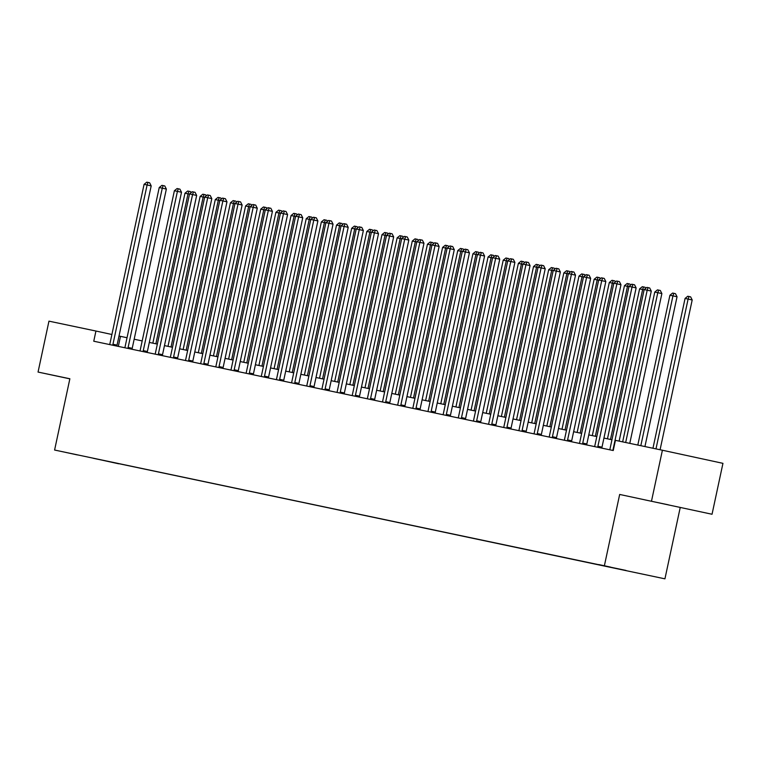 <?xml version="1.0" encoding="UTF-8"?>
<svg xmlns="http://www.w3.org/2000/svg" width="761" height="761" viewBox="0 0 761 761"><rect width="100%" height="100%" fill="white"/><g stroke="black" fill="none" stroke-linecap="round" stroke-linejoin="round"><path stroke-width="1.14" d="M598.783 564.567L610.531 567.097L598.783 564.567M712.039 514.255L619.673 494.45L712.039 514.255L722.95 463.344L662.403 450.236L615.43 440.343L613.242 450.531L93.755 341.223L95.943 331.035L48.961 321.152L38.05 372.062L69.86 378.845M680.21 507.558L664.933 578.836L54.592 450.036L664.933 578.836M77.356 454.916L65.969 452.462L77.365 454.878M118.564 463.544L625.989 570.436M118.678 463.782L93.536 458.284M626.046 570.541L93.479 458.331M651.492 501.147L662.403 450.236M619.673 494.45L604.386 565.727M54.592 450.036L69.869 378.759L38.05 372.062M127.03 337.732L119.001 336.029M111.886 334.488L95.943 331.035M611.968 439.772L603.939 438.079M596.814 436.576L588.786 434.892M581.661 433.39L573.632 431.706M566.507 430.203L558.479 428.51M551.345 427.016L543.325 425.323M536.191 423.829L528.172 422.136M521.038 420.633L513.009 418.95M505.884 417.447L497.856 415.763M490.731 414.26L482.702 412.567M475.577 411.073L467.549 409.38M460.424 407.886L452.395 406.193M445.271 404.69L437.242 403.007M430.117 401.504L422.089 399.82M414.964 398.317L406.935 396.624M399.81 395.13L391.782 393.437M384.657 391.934L376.628 390.25M369.494 388.747L361.475 387.064M354.341 385.561L346.322 383.867M339.187 382.374L331.159 380.681M324.034 379.187L316.005 377.494M308.88 375.991L300.852 374.307M293.727 372.804L285.698 371.121M278.574 369.618L270.545 367.924M263.42 366.431L255.392 364.738M248.267 363.244L240.238 361.551M233.113 360.048L225.085 358.364M217.96 356.861L209.931 355.178M202.806 353.675L194.778 351.982M187.644 350.488L179.625 348.795M172.49 347.292L164.471 345.608M157.337 344.105L149.308 342.421M142.183 340.918L134.155 339.225M118.336 346.388L120.485 336.352M668.282 504.809L644.881 499.882L668.282 504.809M112.961 344.248L117.051 345.133L151.192 185.874L147.101 184.99L112.961 344.248A2.083 1.237 -77.8 0 0 112.885 345.028L112.894 345.247M144.076 184.352L146.778 182.164L147.995 182.421L147.101 184.99L144.076 184.352L109.936 343.611A2.083 1.237 -77.8 0 1 109.679 344.353L109.584 344.552M117.051 345.133A2.083 1.237 -77.8 0 0 116.975 345.913L116.985 346.103M147.995 182.421L149.632 182.773L151.192 185.874M155.872 343.801L188.015 193.855L184.98 193.218L152.837 343.163M189.479 194.169L188.015 193.855L188.899 191.277L190.535 191.629L191.068 192.685M184.98 193.218L187.682 191.021L188.899 191.277M128.114 347.435L132.214 348.319L166.355 189.07L162.264 188.186L128.114 347.435A2.083 1.237 -77.8 0 0 128.048 348.215L128.048 348.433M159.23 187.539L161.931 185.351L163.149 185.608L162.264 188.186L159.23 187.539L125.089 346.797A2.083 1.237 -77.8 0 1 124.833 347.539L124.737 347.739M132.214 348.319A2.083 1.237 -77.8 0 0 132.138 349.099L132.138 349.299M163.149 185.608L164.785 185.96L166.355 189.07M143.277 350.621L147.368 351.506L181.508 192.257L177.418 191.372L143.277 350.621A2.083 1.237 -77.8 0 0 143.201 351.401L143.201 351.62M174.383 190.735L177.085 188.538L178.302 188.795L177.418 191.372L174.383 190.735L140.243 349.984A2.083 1.237 -77.8 0 1 139.995 350.726L139.891 350.926M147.368 351.506A2.083 1.237 -77.8 0 0 147.292 352.286L147.292 352.486M178.302 188.795L179.938 189.156L181.508 192.257M158.431 353.808L162.521 354.693L196.661 195.444L192.571 194.559L158.431 353.808A2.083 1.237 -77.8 0 0 158.355 354.588L158.355 354.816M189.537 193.922L192.238 191.734L193.456 191.981L192.571 194.559L189.537 193.922L155.396 353.171A2.083 1.237 -77.8 0 1 155.149 353.913L155.054 354.112M162.521 354.693A2.083 1.237 -77.8 0 0 162.445 355.473L162.445 355.672M193.456 191.981L195.092 192.343L196.661 195.444M171.025 346.987L203.168 197.042L200.133 196.405L167.991 346.35M204.642 197.356L203.168 197.042L204.053 194.464L205.689 194.826L206.221 195.872M200.133 196.405L202.845 194.217L204.053 194.464M186.179 350.174L218.321 200.229L215.287 199.591L183.144 349.537M219.796 200.543L218.321 200.229L219.206 197.66L220.842 198.012L221.375 199.059M215.287 199.591L217.998 197.403L219.206 197.66M201.332 353.361L233.475 203.415L230.44 202.778L198.298 352.724M234.949 203.739L233.475 203.415L234.359 200.847L235.996 201.199L236.528 202.245M230.44 202.778L233.151 200.59L234.359 200.847M173.584 357.004L177.674 357.889L211.815 198.631L207.724 197.746L173.584 357.004A2.083 1.237 -77.8 0 0 173.508 357.775L173.508 358.003M204.69 197.109L207.392 194.921L208.609 195.177L207.724 197.746L204.69 197.109L170.55 356.367A2.083 1.237 -77.8 0 1 170.302 357.099L170.207 357.309M177.674 357.889A2.083 1.237 -77.8 0 0 177.598 358.669L177.598 358.859M208.609 195.177L210.245 195.529L211.815 198.631M216.485 356.557L248.628 206.602L245.603 205.965L213.451 355.92M250.103 206.925L248.628 206.602L249.513 204.034L251.149 204.386L251.682 205.441M245.603 205.965L248.305 203.777L249.513 204.034M188.738 360.191L192.828 361.075L226.968 201.827L222.878 200.933L188.738 360.191A2.083 1.237 -77.8 0 0 188.661 360.971L188.661 361.19M219.843 200.295L222.545 198.107L223.763 198.364L222.878 200.933L219.843 200.295L185.703 359.553A2.083 1.237 -77.8 0 1 185.456 360.295L185.361 360.495M192.828 361.075A2.083 1.237 -77.8 0 0 192.752 361.856L192.752 362.055M223.763 198.364L225.399 198.716L226.968 201.827M203.891 363.377L207.981 364.262L242.122 205.013L238.031 204.129L203.891 363.377A2.083 1.237 -77.8 0 0 203.815 364.158L203.824 364.376M234.997 203.491L237.708 201.294L238.916 201.551L238.031 204.129L234.997 203.491L200.856 362.74A2.083 1.237 -77.8 0 1 200.609 363.482L200.514 363.682M207.981 364.262A2.083 1.237 -77.8 0 0 207.905 365.042L207.905 365.242M238.916 201.551L240.552 201.903L242.122 205.013M219.044 366.564L223.135 367.449L257.275 208.2L253.185 207.315L219.044 366.564A2.083 1.237 -77.8 0 0 218.968 367.344L218.978 367.563M250.15 206.678L252.861 204.49L254.069 204.738L253.185 207.315L250.15 206.678L216.01 365.927A2.083 1.237 -77.8 0 1 215.763 366.669L215.667 366.869M223.135 367.449A2.083 1.237 -77.8 0 0 223.059 368.229L223.068 368.429M254.069 204.738L255.706 205.099L257.275 208.2M234.198 369.751L238.288 370.645L272.428 211.387L268.338 210.502L234.198 369.751A2.083 1.237 -77.8 0 0 234.122 370.531L234.131 370.759M265.304 209.865L268.015 207.677L269.223 207.934L268.338 210.502L265.304 209.865L231.163 369.114A2.083 1.237 -77.8 0 1 230.916 369.856L230.821 370.065M238.288 370.645A2.083 1.237 -77.8 0 0 238.212 371.416L238.222 371.615M269.223 207.934L270.859 208.286L272.428 211.387M249.351 372.947L253.442 373.832L287.582 214.573L283.492 213.689L249.351 372.947A2.083 1.237 -77.8 0 0 249.275 373.718L249.285 373.946M280.467 213.051L283.168 210.864L284.376 211.12L283.492 213.689L280.467 213.051L246.326 372.31A2.083 1.237 -77.8 0 1 246.069 373.052L245.974 373.251M253.442 373.832A2.083 1.237 -77.8 0 0 253.365 374.612L253.375 374.802M284.376 211.12L286.012 211.472L287.582 214.573M231.639 359.744L263.782 209.798L260.757 209.161L228.604 359.106M265.256 210.112L263.782 209.798L264.666 207.22L266.302 207.572L266.835 208.628M260.757 209.161L263.458 206.963L264.666 207.22M246.792 362.93L278.935 212.985L275.91 212.348L243.758 362.293M280.409 213.299L278.935 212.985L279.82 210.407L281.456 210.768L281.989 211.815M275.91 212.348L278.612 210.16L279.82 210.407M261.946 366.117L294.088 216.172L291.063 215.534L258.911 365.48M295.563 216.495L294.088 216.172L294.983 213.603L296.619 213.955L297.142 215.002M291.063 215.534L293.765 213.346L294.983 213.603M277.099 369.304L309.242 219.358L306.217 218.721L274.074 368.666M310.716 219.682L309.242 219.358L310.136 216.79L311.772 217.142L312.295 218.188M306.217 218.721L308.918 216.533L310.136 216.79M292.253 372.5L324.405 222.554L321.37 221.908L289.228 371.863M325.87 222.868L324.405 222.554L325.289 219.977L326.926 220.329L327.449 221.384M321.37 221.908L324.072 219.72L325.289 219.977M264.505 376.134L268.595 377.018L302.735 217.77L298.645 216.875L264.505 376.134A2.083 1.237 -77.8 0 0 264.428 376.914L264.438 377.133M295.62 216.238L298.322 214.05L299.53 214.307L298.645 216.875L295.62 216.238L261.48 375.496A2.083 1.237 -77.8 0 1 261.223 376.238L261.128 376.438M268.595 377.018A2.083 1.237 -77.8 0 0 268.519 377.798L268.528 377.998M299.53 214.307L301.166 214.659L302.735 217.77M307.406 375.687L339.558 225.741L336.524 225.104L304.381 375.049M341.023 226.055L339.558 225.741L340.443 223.163L342.079 223.515L342.612 224.571M336.524 225.104L339.225 222.906L340.443 223.163M279.658 379.32L283.748 380.205L317.889 220.956L313.798 220.072L279.658 379.32A2.083 1.237 -77.8 0 0 279.582 380.1L279.591 380.319M310.773 219.434L313.475 217.237L314.683 217.494L313.798 220.072L310.773 219.434L276.633 378.683A2.083 1.237 -77.8 0 1 276.376 379.425L276.281 379.625M283.748 380.205A2.083 1.237 -77.8 0 0 283.672 380.985L283.682 381.185M314.683 217.494L316.319 217.846L317.889 220.956M322.559 378.873L354.712 228.928L351.677 228.29L319.534 378.236M356.177 229.242L354.712 228.928L355.596 226.35L357.232 226.711L357.765 227.758M351.677 228.29L354.379 226.103L355.596 226.35M294.811 382.507L298.902 383.392L333.042 224.143L328.952 223.258L294.811 382.507A2.083 1.237 -77.8 0 0 294.735 383.287L294.745 383.515M325.927 222.621L328.628 220.433L329.846 220.68L328.952 223.258L325.927 222.621L291.786 381.87A2.083 1.237 -77.8 0 1 291.53 382.612L291.434 382.812M298.902 383.392A2.083 1.237 -77.8 0 0 298.826 384.172L298.835 384.372M329.846 220.68L331.482 221.042L333.042 224.143M337.722 382.06L369.865 232.115L366.831 231.477L334.688 381.423M371.33 232.438L369.865 232.115L370.75 229.546L372.386 229.898L372.919 230.944M366.831 231.477L369.532 229.289L370.75 229.546M309.965 385.694L314.055 386.588L348.205 227.33L344.105 226.445L309.965 385.694A2.083 1.237 -77.8 0 0 309.898 386.474L309.898 386.702M341.08 225.808L343.782 223.62L344.999 223.877L344.105 226.445L341.08 225.808L306.94 385.056A2.083 1.237 -77.8 0 1 306.683 385.798L306.588 386.008M314.055 386.588A2.083 1.237 -77.8 0 0 313.989 387.359L313.989 387.558M344.999 223.877L346.635 224.229L348.205 227.33M352.876 385.247L385.018 235.301L381.984 234.664L349.841 384.609M386.493 235.625L385.018 235.301L385.903 232.733L387.539 233.085L388.072 234.141M381.984 234.664L384.695 232.476L385.903 232.733M325.128 388.89L329.218 389.775L363.358 230.516L359.268 229.632L325.128 388.89A2.083 1.237 -77.8 0 0 325.052 389.67L325.052 389.889M356.234 228.994L358.935 226.807L360.153 227.063L359.268 229.632L356.234 228.994L322.093 388.253A2.083 1.237 -77.8 0 1 321.846 388.995L321.741 389.194M329.218 389.775A2.083 1.237 -77.8 0 0 329.142 390.555L329.142 390.745M360.153 227.063L361.789 227.415L363.358 230.516M368.029 388.443L400.172 238.497L397.137 237.86L364.995 387.806M401.646 238.811L400.172 238.497L401.057 235.92L402.693 236.271L403.225 237.327M397.137 237.86L399.848 235.663L401.057 235.92M340.281 392.077L344.372 392.961L378.512 233.713L374.422 232.828L340.281 392.077A2.083 1.237 -77.8 0 0 340.205 392.857L340.205 393.076M371.387 232.181L374.089 229.993L375.306 230.25L374.422 232.828L371.387 232.181L337.247 391.439A2.083 1.237 -77.8 0 1 336.999 392.181L336.904 392.381M344.372 392.961A2.083 1.237 -77.8 0 0 344.295 393.741L344.295 393.941M375.306 230.25L376.942 230.602L378.512 233.713M383.183 391.63L415.325 241.684L412.291 241.047L380.148 390.992M416.8 241.998L415.325 241.684L416.21 239.106L417.846 239.468L418.379 240.514M412.291 241.047L415.002 238.849L416.21 239.106M355.435 395.263L359.525 396.148L393.665 236.899L389.575 236.015L355.435 395.263A2.083 1.237 -77.8 0 0 355.358 396.043L355.358 396.262M386.54 235.377L389.242 233.18L390.46 233.437L389.575 236.015L386.54 235.377L352.4 394.626A2.083 1.237 -77.8 0 1 352.153 395.368L352.058 395.568M359.525 396.148A2.083 1.237 -77.8 0 0 359.449 396.928L359.449 397.128M390.46 233.437L392.096 233.798L393.665 236.899M370.588 398.45L374.678 399.335L408.819 240.086L404.728 239.201L370.588 398.45A2.083 1.237 -77.8 0 0 370.512 399.23L370.512 399.458M401.694 238.564L404.395 236.376L405.613 236.623L404.728 239.201L401.694 238.564L367.553 397.813A2.083 1.237 -77.8 0 1 367.306 398.555L367.211 398.754M374.678 399.335A2.083 1.237 -77.8 0 0 374.602 400.115L374.602 400.315M405.613 236.623L407.249 236.985L408.819 240.086M385.741 401.646L389.832 402.531L423.972 243.273L419.882 242.388L385.741 401.646A2.083 1.237 -77.8 0 0 385.665 402.417L385.675 402.645M416.847 241.751L419.558 239.563L420.766 239.82L419.882 242.388L416.847 241.751L382.707 400.999A2.083 1.237 -77.8 0 1 382.46 401.741L382.364 401.951M389.832 402.531A2.083 1.237 -77.8 0 0 389.756 403.311L389.756 403.501M420.766 239.82L422.403 240.172L423.972 243.273M400.895 404.833L404.985 405.718L439.126 246.469L435.035 245.575L400.895 404.833A2.083 1.237 -77.8 0 0 400.819 405.613L400.828 405.832M432.001 244.937L434.712 242.749L435.92 243.006L435.035 245.575L432.001 244.937L397.86 404.196A2.083 1.237 -77.8 0 1 397.613 404.938L397.518 405.137M404.985 405.718A2.083 1.237 -77.8 0 0 404.909 406.498L404.919 406.697M435.92 243.006L437.556 243.358L439.126 246.469M416.048 408.02L420.139 408.904L454.279 249.656L450.189 248.771L416.048 408.02A2.083 1.237 -77.8 0 0 415.972 408.8L415.982 409.018M447.154 248.134L449.865 245.936L451.073 246.193L450.189 248.771L447.154 248.134L413.014 407.382A2.083 1.237 -77.8 0 1 412.766 408.124L412.671 408.324M420.139 408.904A2.083 1.237 -77.8 0 0 420.062 409.684L420.072 409.884M451.073 246.193L452.709 246.545L454.279 249.656M431.202 411.206L435.292 412.091L469.432 252.842L465.342 251.958L431.202 411.206A2.083 1.237 -77.8 0 0 431.126 411.986L431.135 412.205M462.317 251.32L465.019 249.132L466.227 249.38L465.342 251.958L462.317 251.32L428.177 410.569A2.083 1.237 -77.8 0 1 427.92 411.311L427.825 411.511M435.292 412.091A2.083 1.237 -77.8 0 0 435.216 412.871L435.225 413.071M466.227 249.38L467.863 249.741L469.432 252.842M446.355 414.393L450.445 415.287L484.586 256.029L480.495 255.144L446.355 414.393A2.083 1.237 -77.8 0 0 446.279 415.173L446.288 415.401M477.47 254.507L480.172 252.319L481.38 252.576L480.495 255.144L477.47 254.507L443.33 413.756A2.083 1.237 -77.8 0 1 443.073 414.498L442.978 414.707M450.445 415.287A2.083 1.237 -77.8 0 0 450.369 416.058L450.379 416.257M481.38 252.576L483.016 252.928L484.586 256.029M461.508 417.589L465.599 418.474L499.739 259.216L495.649 258.331L461.508 417.589A2.083 1.237 -77.8 0 0 461.432 418.36L461.442 418.588M492.624 257.694L495.325 255.506L496.533 255.763L495.649 258.331L492.624 257.694L458.483 416.952A2.083 1.237 -77.8 0 1 458.227 417.694L458.132 417.894M465.599 418.474A2.083 1.237 -77.8 0 0 465.523 419.254L465.532 419.444M496.533 255.763L498.17 256.115L499.739 259.216M476.662 420.776L480.752 421.661L514.893 262.412L510.802 261.518L476.662 420.776A2.083 1.237 -77.8 0 0 476.586 421.556L476.595 421.775M507.777 260.88L510.479 258.692L511.687 258.949L510.802 261.518L507.777 260.88L473.637 420.139A2.083 1.237 -77.8 0 1 473.38 420.881L473.285 421.08M480.752 421.661A2.083 1.237 -77.8 0 0 480.676 422.441L480.686 422.64M511.687 258.949L513.333 259.301L514.893 262.412M491.815 423.963L495.906 424.847L530.056 265.599L525.956 264.714L491.815 423.963A2.083 1.237 -77.8 0 0 491.749 424.743L491.749 424.961M522.931 264.077L525.632 261.879L526.85 262.136L525.956 264.714L522.931 264.077L488.79 423.325A2.083 1.237 -77.8 0 1 488.533 424.067L488.438 424.267M495.906 424.847A2.083 1.237 -77.8 0 0 495.839 425.627L495.839 425.827M526.85 262.136L528.486 262.488L530.056 265.599M506.978 427.149L511.069 428.034L545.209 268.785L541.119 267.901L506.978 427.149A2.083 1.237 -77.8 0 0 506.902 427.929L506.902 428.158M538.084 267.263L540.786 265.075L542.003 265.323L541.119 267.901L538.084 267.263L503.944 426.512A2.083 1.237 -77.8 0 1 503.696 427.254L503.592 427.454M511.069 428.034A2.083 1.237 -77.8 0 0 510.992 428.814L510.992 429.014M542.003 265.323L543.639 265.684L545.209 268.785M522.132 430.336L526.222 431.23L560.362 271.972L556.272 271.087L522.132 430.336A2.083 1.237 -77.8 0 0 522.056 431.116L522.056 431.344M553.237 270.45L555.939 268.262L557.157 268.519L556.272 271.087L553.237 270.45L519.097 429.699A2.083 1.237 -77.8 0 1 518.85 430.441L518.755 430.65M526.222 431.23A2.083 1.237 -77.8 0 0 526.146 432.001L526.146 432.2M557.157 268.519L558.793 268.871L560.362 271.972M537.285 433.532L541.375 434.417L575.516 275.159L571.425 274.274L537.285 433.532A2.083 1.237 -77.8 0 0 537.209 434.312L537.209 434.531M568.391 273.637L571.092 271.449L572.31 271.706L571.425 274.274L568.391 273.637L534.251 432.895A2.083 1.237 -77.8 0 1 534.003 433.637L533.908 433.837M541.375 434.417A2.083 1.237 -77.8 0 0 541.299 435.197L541.299 435.387M572.31 271.706L573.946 272.058L575.516 275.159M552.438 436.719L556.529 437.604L590.669 278.355L586.579 277.47L552.438 436.719A2.083 1.237 -77.8 0 0 552.362 437.499L552.362 437.718M583.544 276.823L586.246 274.635L587.463 274.892L586.579 277.47L583.544 276.823L549.404 436.082A2.083 1.237 -77.8 0 1 549.157 436.824L549.062 437.023M556.529 437.604A2.083 1.237 -77.8 0 0 556.453 438.384L556.453 438.583M587.463 274.892L589.1 275.244L590.669 278.355M567.592 439.906L571.682 440.79L605.823 281.541L601.732 280.657L567.592 439.906A2.083 1.237 -77.8 0 0 567.516 440.686L567.525 440.904M598.698 280.019L601.409 277.822L602.617 278.079L601.732 280.657L598.698 280.019L564.557 439.268A2.083 1.237 -77.8 0 1 564.31 440.01L564.215 440.21M571.682 440.79A2.083 1.237 -77.8 0 0 571.606 441.57L571.606 441.77M602.617 278.079L604.253 278.431L605.823 281.541M582.745 443.092L586.836 443.977L620.976 284.728L616.886 283.843L582.745 443.092A2.083 1.237 -77.8 0 0 582.669 443.872L582.679 444.101M613.851 283.206L616.562 281.018L617.77 281.266L616.886 283.843L613.851 283.206L579.711 442.455A2.083 1.237 -77.8 0 1 579.463 443.197L579.368 443.397M586.836 443.977A2.083 1.237 -77.8 0 0 586.76 444.757L586.769 444.957M617.77 281.266L619.406 281.627L620.976 284.728M597.899 446.288L601.989 447.173L636.129 287.915L632.039 287.03L597.899 446.288A2.083 1.237 -77.8 0 0 597.823 447.059L597.832 447.287M629.005 286.393L631.716 284.205L632.924 284.462L632.039 287.03L629.005 286.393L594.864 445.642A2.083 1.237 -77.8 0 1 594.617 446.384L594.522 446.593M601.989 447.173A2.083 1.237 -77.8 0 0 601.913 447.953L601.922 448.143M632.924 284.462L634.56 284.814L636.129 287.915M619.121 441.123L651.283 291.102L647.192 290.217L613.052 449.475A2.083 1.237 -77.8 0 0 612.976 450.255L612.986 450.474M644.167 289.58L646.869 287.392L648.077 287.648L647.192 290.217L644.167 289.58L610.018 448.838A2.083 1.237 -77.8 0 1 609.77 449.58L609.675 449.78M648.077 287.648L649.713 288L651.283 291.102M398.336 394.816L430.479 244.871L427.454 244.233L395.301 394.179M431.953 245.185L430.479 244.871L431.363 242.302L432.999 242.654L433.532 243.701M427.454 244.233L430.155 242.046L431.363 242.302M413.489 398.003L445.632 248.057L442.607 247.42L410.455 397.366M447.107 248.381L445.632 248.057L446.517 245.489L448.153 245.841L448.686 246.887M442.607 247.42L445.309 245.232L446.517 245.489M428.643 401.199L460.786 251.244L457.761 250.607L425.608 400.552M462.26 251.568L460.786 251.244L461.67 248.676L463.306 249.028L463.839 250.084M457.761 250.607L460.462 248.419L461.67 248.676M443.796 404.386L475.939 254.44L472.914 253.803L440.762 403.749M477.413 254.754L475.939 254.44L476.833 251.862L478.469 252.214L478.992 253.27M472.914 253.803L475.615 251.606L476.833 251.862M458.95 407.573L491.092 257.627L488.067 256.99L455.925 406.935M492.567 257.941L491.092 257.627L491.987 255.049L493.623 255.411L494.146 256.457M488.067 256.99L490.769 254.802L491.987 255.049M474.103 410.759L506.255 260.814L503.221 260.176L471.078 410.122M507.72 261.137L506.255 260.814L507.14 258.245L508.776 258.597L509.299 259.644M503.221 260.176L505.922 257.989L507.14 258.245M489.256 413.946L521.409 264L518.374 263.363L486.231 413.309M522.874 264.324L521.409 264L522.293 261.432L523.929 261.784L524.462 262.83M518.374 263.363L521.076 261.175L522.293 261.432M504.41 417.142L536.562 267.197L533.528 266.55L501.385 416.505M538.027 267.511L536.562 267.197L537.447 264.619L539.083 264.971L539.616 266.027M533.528 266.55L536.229 264.362L537.447 264.619M519.573 420.329L551.715 270.383L548.681 269.746L516.538 419.692M553.18 270.697L551.715 270.383L552.6 267.805L554.236 268.157L554.769 269.213M548.681 269.746L551.383 267.549L552.6 267.805M534.726 423.516L566.869 273.57L563.834 272.933L531.692 422.878M568.343 273.884L566.869 273.57L567.754 270.992L569.39 271.354L569.922 272.4M563.834 272.933L566.545 270.745L567.754 270.992M549.88 426.702L582.022 276.757L578.988 276.119L546.845 426.065M583.497 277.08L582.022 276.757L582.907 274.188L584.543 274.54L585.076 275.587M578.988 276.119L581.699 273.931L582.907 274.188M565.033 429.889L597.176 279.943L594.141 279.306L561.999 429.252M598.65 280.267L597.176 279.943L598.06 277.375L599.697 277.727L600.229 278.783M594.141 279.306L596.852 277.118L598.06 277.375M580.186 433.085L612.329 283.14L609.304 282.502L577.152 432.448M613.804 283.453L612.329 283.14L613.214 280.562L614.85 280.914L615.383 281.97M609.304 282.502L612.006 280.305L613.214 280.562M595.34 436.272L627.483 286.326L624.458 285.689L592.305 435.634M628.957 286.64L627.483 286.326L628.367 283.748L630.003 284.11L630.536 285.156M624.458 285.689L627.159 283.492L628.367 283.748M610.493 439.458L642.636 289.513L639.611 288.876L607.459 438.821M644.11 289.827L642.636 289.513L643.521 286.945L645.157 287.297L645.689 288.343M639.611 288.876L642.313 286.688L643.521 286.945M629.775 443.368L661.88 293.584L657.789 292.7L654.764 292.062L622.65 441.865M625.675 442.502L657.789 292.7L658.674 290.131L660.32 290.483L661.88 293.584M654.764 292.062L657.466 289.874L658.674 290.131M644.928 446.555L677.043 296.78L672.943 295.886L669.918 295.249L637.804 445.052M640.829 445.689L672.943 295.886L673.837 293.318L675.473 293.67L677.043 296.78M669.918 295.249L672.619 293.061L673.837 293.318M660.082 449.741L692.196 299.967L685.071 298.445L652.957 448.248M655.982 448.885L688.106 299.083L688.99 296.505L690.627 296.857L692.196 299.967M685.071 298.445L687.773 296.248L688.99 296.505M112.885 345.028L116.975 345.913M128.048 348.215L132.138 349.099M143.201 351.401L147.292 352.286M158.355 354.588L162.445 355.473M173.508 357.775L177.598 358.669M188.661 360.971L192.752 361.856M203.815 364.158L207.905 365.042M218.968 367.344L223.059 368.229M234.122 370.531L238.212 371.416M249.275 373.718L253.365 374.612M264.428 376.914L268.519 377.798M279.582 380.1L283.672 380.985M294.735 383.287L298.826 384.172M309.898 386.474L313.989 387.359M325.052 389.67L329.142 390.555M340.205 392.857L344.295 393.741M355.358 396.043L359.449 396.928M370.512 399.23L374.602 400.115M385.665 402.417L389.756 403.311M400.819 405.613L404.909 406.498M415.972 408.8L420.062 409.684M431.126 411.986L435.216 412.871M446.279 415.173L450.369 416.058M461.432 418.36L465.523 419.254M476.586 421.556L480.676 422.441M491.749 424.743L495.839 425.627M506.902 427.929L510.992 428.814M522.056 431.116L526.146 432.001M537.209 434.312L541.299 435.197M552.362 437.499L556.453 438.384M567.516 440.686L571.606 441.57M582.669 443.872L586.76 444.757M597.823 447.059L601.913 447.953"/></g></svg>
